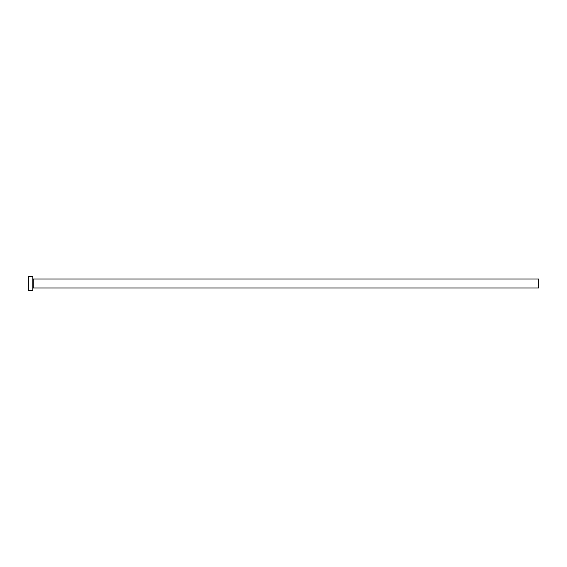 <?xml version="1.0" encoding="UTF-8"?>
<svg xmlns="http://www.w3.org/2000/svg" width="567" height="567" viewBox="0 0 567 567"><rect width="100%" height="100%" fill="white"/><g stroke="black" fill="none" stroke-linecap="round" stroke-linejoin="round"><path stroke-width="0.85" d="M33.262 287.965L33.262 279.035L538.65 279.035L538.65 287.965L33.262 287.965L32.815 288.412M32.815 283.5L32.815 290.517L28.35 290.517L28.35 276.483L32.815 276.483L32.815 283.5M33.262 279.035L32.815 278.588"/></g></svg>
